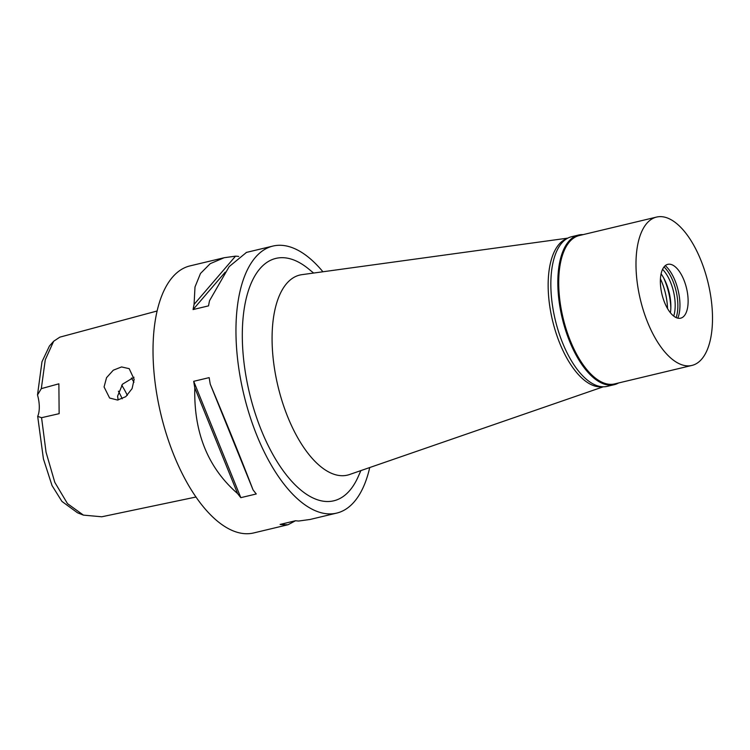 <?xml version="1.0" encoding="UTF-8"?>
<svg xmlns="http://www.w3.org/2000/svg" width="750" height="750" viewBox="0 0 750 750"><rect width="100%" height="100%" fill="white"/><g stroke="black" fill="none" stroke-linecap="round" stroke-linejoin="round"><path stroke-width="1.12" d="M157.097 310.997L59.841 337.153L53.653 341.259L49.434 346.003L41.981 361.753L37.5 394.959A21.787 9.956 -103.4 0 1 37.688 416.381L43.425 458.925L52.031 485.55L61.922 501.413L77.522 512.794L83.419 515.119L101.766 516.778L196.078 497.006M37.688 416.381L41.569 417.694L59.137 413.672L58.875 383.812L41.316 388.631L37.5 394.959M53.653 341.259L45.272 359.766L41.316 388.631M41.569 417.694L46.05 452.203L54.797 482.344L67.472 503.625L83.419 515.119M104.072 386.944L109.612 398.025L117.544 400.05L125.784 396.675L132.084 388.603L134.156 379.341L129.197 368.663L121.556 366.938L113.288 370.209L106.547 377.672L104.072 386.944M223.584 257.869L189.975 265.903A137.269 62.747 76.6 0 0 153.028 352.462A137.269 62.747 76.6 0 0 253.819 532.913L287.747 524.803M369.731 467.55A137.269 62.747 -103.4 0 1 336.75 513.084A137.269 62.747 -103.4 0 1 235.959 332.634A137.269 62.747 -103.4 0 1 272.906 246.075A137.269 62.747 -103.4 0 1 322.922 271.772M284.409 523.397L283.275 524.719A137.269 62.747 -103.4 0 1 280.087 524.438L295.538 520.734A137.269 62.747 76.6 0 0 298.734 521.025L310.059 519.469L336.75 513.084M310.688 519.319L310.059 519.469M283.275 524.719L288.047 524.738L295.509 520.744M194.803 387.881A137.269 62.747 -103.4 0 1 193.706 381.319L209.166 377.625A137.269 62.747 76.6 0 0 210.253 384.188C227.241 424.613 241.509 459.844 253.05 489.881A137.269 62.747 76.6 0 0 256.275 493.969L240.816 497.663A137.269 62.747 -103.4 0 1 237.6 493.575L194.803 387.881C193.706 432.628 207.975 467.859 237.6 493.575M246.516 252.384L229.181 266.606L209.531 300.722A137.269 62.747 76.6 0 0 208.537 305.869L193.088 309.562A137.269 62.747 -103.4 0 1 194.072 304.416L235.528 256.163A137.269 62.747 -103.4 0 1 238.716 256.453L238.669 256.5M235.528 256.163L224.194 257.719L210.188 263.681L200.494 273.469L195 286.969L194.072 304.416M313.641 273.047L308.438 268.8A124.622 56.962 76.6 0 0 242.306 336.956A124.622 56.962 76.6 0 0 288.356 477.403A124.622 56.962 76.6 0 0 358.163 476.747L360.881 470.606M567.797 238.125L301.837 274.669A102.834 47.006 -103.4 0 0 272.081 339.9A102.834 47.006 76.6 0 0 349.613 474.497L603.337 386.784M602.353 386.747A76.256 34.856 -103.4 0 1 548.156 286.172A76.256 34.856 -103.4 0 1 566.925 238.613M667.537 308.569A37.041 16.931 76.6 0 0 660.431 278.841M118.144 399.984L117.591 396.169L122.559 384.15L134.016 377.231M127.322 395.344A61.012 27.891 76.6 0 0 121.688 385.181M118.388 391.181A61.012 27.891 -103.4 0 1 122.231 398.812M193.088 309.562L225.216 272.166M240.816 497.663L193.706 381.319M253.05 489.881L210.253 384.188M618.581 382.969A76.913 35.156 -103.4 0 1 614.288 384.675A76.913 35.156 -103.4 0 1 557.822 283.556A76.913 35.156 -103.4 0 1 578.513 235.059A76.913 35.156 -103.4 0 1 583.116 234.628M656.512 217.088L579.234 235.556A76.256 34.856 76.6 0 0 558.713 283.65A76.256 34.856 76.6 0 0 614.7 383.897L691.978 365.419A76.256 34.856 -103.4 0 1 635.991 265.172A76.256 34.856 -103.4 0 1 656.512 217.088A76.256 34.856 -103.4 0 1 712.5 317.334A76.256 34.856 -103.4 0 1 691.978 365.419M578.513 235.059L571.538 236.728A76.913 35.156 76.6 0 0 550.847 285.225A76.913 35.156 76.6 0 0 607.312 386.334L614.288 384.675M663.647 277.903A38.372 17.541 -103.4 0 1 670.837 307.95M661.097 273.816A30.066 13.744 -103.4 0 1 664.481 279.497A30.066 13.744 -103.4 0 1 670.856 305.953A30.066 13.744 -103.4 0 1 670.856 306.15A30.066 13.744 -103.4 0 1 670.406 312.75M673.734 316.078A30.066 13.744 76.6 0 0 675.188 304.922A30.066 13.744 76.6 0 0 662.559 269.344M664.031 266.916A32.025 14.644 -103.4 0 1 677.869 305.184A32.025 14.644 -103.4 0 1 676.144 317.578M677.822 318.159A32.025 14.644 76.6 0 0 679.95 304.688A32.025 14.644 76.6 0 0 665.269 265.641M688.125 300.722A27.675 12.647 76.6 0 0 670.228 264.262A27.675 12.647 76.6 0 0 660.366 281.784A27.675 12.647 76.6 0 0 668.297 309.816A27.675 12.647 76.6 0 0 682.866 317.137A27.675 12.647 76.6 0 0 688.125 300.722M131.419 378.047A69.722 31.875 -103.4 0 1 133.959 382.294M246.216 252.459L272.906 246.075"/></g></svg>
